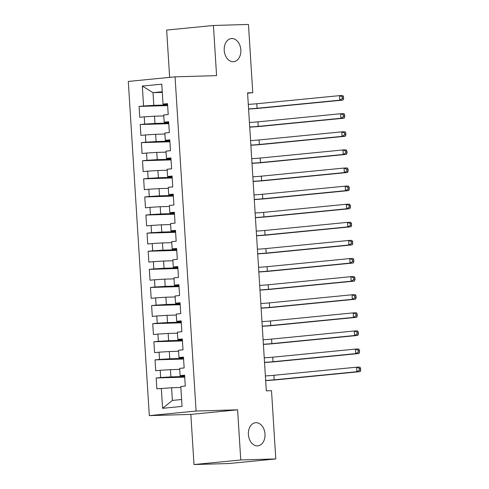 <?xml version="1.0" encoding="UTF-8"?>
<svg xmlns="http://www.w3.org/2000/svg" width="489" height="489" viewBox="0 0 489 489"><rect width="100%" height="100%" fill="white"/><g stroke="black" fill="none" stroke-linecap="round" stroke-linejoin="round"><path stroke-width="0.73" d="M255.967 422.698A11.614 8.301 -95.6 0 1 264.983 433.755A11.614 8.301 -95.6 0 1 257.831 445.846A11.614 8.301 -95.6 0 1 257.428 445.87A11.614 8.301 -95.6 0 1 248.412 434.813A11.614 8.301 -95.6 0 1 255.564 422.722A11.614 8.301 -95.6 0 1 255.967 422.698M231.798 38.545A11.614 8.301 -95.6 0 1 240.814 49.603A11.614 8.301 -95.6 0 1 233.663 61.687A11.614 8.301 -95.6 0 1 233.259 61.718A11.614 8.301 -95.6 0 1 224.243 50.654A11.614 8.301 -95.6 0 1 231.395 38.57A11.614 8.301 -95.6 0 1 231.798 38.545M193.999 464.55L240.759 459.966L237.605 409.819L190.844 414.403L193.999 464.55L229.035 463.517L275.796 458.933L271.505 390.68L266.316 390.833L247.568 92.855L252.758 92.702L248.461 24.45L213.424 25.483L166.663 30.067L169.64 77.378M190.844 414.403L149.316 415.626L128.295 81.437L175.056 76.846L196.083 411.041L149.316 415.626M162.299 92.39L153.02 92.665L142.317 86.07L143.57 105.985L139.084 106.425L139.768 117.287L144.255 116.847L144.707 124.09L140.221 124.53L140.905 135.392L145.392 134.952L145.85 142.189L141.364 142.629L142.048 153.491L146.535 153.051L146.987 160.294L142.501 160.734L143.185 171.596L147.672 171.156L148.124 178.399L143.638 178.84L144.322 189.701L148.809 189.261L149.267 196.505L144.781 196.945L145.465 207.807L149.952 207.367L150.404 214.604L145.918 215.044L146.602 225.906L151.089 225.466L151.547 232.709L147.061 233.149L147.739 244.011L152.226 243.571L152.684 250.814L148.198 251.254L148.882 262.116L153.369 261.676L153.821 268.913L149.334 269.353L150.019 280.215L154.506 279.775L154.964 287.019L150.478 287.459L151.156 298.321L155.643 297.88L156.101 305.124L151.614 305.564L152.299 316.426L156.786 315.986L157.238 323.229L152.751 323.669L153.436 334.531L157.923 334.091L158.381 341.328L153.894 341.768L154.573 352.63L159.059 352.19L159.518 359.433L155.031 359.873L155.716 370.735L160.203 370.295L160.655 377.539L156.168 377.979L156.853 388.841L171.584 387.753L172.385 400.424L181.621 399.519M142.317 86.07L161.78 84.163L163.033 104.078L163.167 104.42L167.562 104.291M172.385 400.424L162.593 408.315L182.055 406.402L180.802 386.487L185.288 386.047L184.604 375.185L180.117 375.625L179.665 368.388L184.151 367.948L183.467 357.086L178.98 357.526L178.522 350.283L183.008 349.843L182.33 338.981L177.843 339.421L177.385 332.178L181.871 331.738L181.187 320.876L176.7 321.316L176.248 314.079L180.734 313.638L180.05 302.777L175.563 303.217L175.105 295.973L179.591 295.533L178.913 284.671L174.426 285.111L173.968 277.868L178.454 277.428L177.77 266.566L173.283 267.006L172.831 259.763L177.318 259.323L176.633 248.461L172.146 248.901L171.688 241.664L176.174 241.224L175.496 230.362L171.009 230.802L170.551 223.559L175.038 223.118L174.353 212.257L169.866 212.697L169.414 205.453L173.901 205.013L173.216 194.151L168.729 194.591L168.271 187.354L172.758 186.914L172.079 176.052L167.593 176.492L167.134 169.249L171.621 168.809L170.936 157.947L166.449 158.387L165.997 151.144L170.484 150.704L169.799 139.842L165.313 140.282L164.854 133.039L169.341 132.598L168.662 121.737L164.176 122.177L163.717 114.939L168.204 114.499L167.519 103.637L163.033 104.078M162.593 408.315L161.339 388.4M184.689 376.481L170.899 376.891L170.447 369.647L179.726 369.372M160.655 377.539L170.899 376.891M160.203 370.295L170.447 369.647M183.546 358.382L169.762 358.785L169.31 351.542L178.589 351.273M159.518 359.433L169.762 358.785M159.059 352.19L169.31 351.542M180.117 375.625L180.252 375.974L184.646 375.839M182.409 340.277L168.626 340.68L168.167 333.437L177.446 333.168M158.381 341.328L168.626 340.68M157.923 334.091L168.167 333.437M178.98 357.526L179.115 357.869L183.509 357.74M181.272 322.172L167.482 322.575L167.03 315.338L176.309 315.063M157.238 323.229L167.482 322.575M156.786 315.986L167.03 315.338M177.843 339.421L177.978 339.763L182.366 339.635M180.129 304.066L166.346 304.476L165.893 297.233L175.172 296.957M156.101 305.124L166.346 304.476M155.643 297.88L165.893 297.233M176.7 321.316L176.835 321.658L181.23 321.53M178.992 285.967L165.209 286.371L164.75 279.127L174.029 278.858M154.964 287.019L165.209 286.371M154.506 279.775L164.75 279.127M175.563 303.217L175.698 303.559L180.093 303.431M177.855 267.862L164.066 268.265L163.613 261.028L172.892 260.753M153.821 268.913L164.066 268.265M153.369 261.676L163.613 261.028M174.426 285.111L174.561 285.454L178.95 285.325M176.712 249.757L162.929 250.166L162.476 242.923L171.755 242.648M152.684 250.814L162.929 250.166M152.226 243.571L162.476 242.923M173.283 267.006L173.418 267.349L177.813 267.22M175.575 231.658L161.792 232.061L161.333 224.818L170.612 224.549M151.547 232.709L161.792 232.061M151.089 225.466L161.333 224.818M172.146 248.901L172.281 249.249L176.676 249.115M174.439 213.552L160.649 213.956L160.196 206.713L169.475 206.444M150.404 214.604L160.649 213.956M149.952 207.367L160.196 206.713M171.009 230.802L171.144 231.144L175.533 231.016M173.295 195.447L159.512 195.851L159.059 188.613L168.338 188.338M149.267 196.505L159.512 195.851M148.809 189.261L159.059 188.613M169.866 212.697L170.001 213.039L174.396 212.911M172.159 177.342L158.375 177.751L157.916 170.508L167.195 170.233M148.124 178.399L158.375 177.751M147.672 171.156L157.916 170.508M168.729 194.591L168.864 194.934L173.259 194.805M171.022 159.243L157.232 159.646L156.78 152.403L166.058 152.134M146.987 160.294L157.232 159.646M146.535 153.051L156.78 152.403M167.593 176.492L167.727 176.835L172.116 176.706M169.879 141.138L156.095 141.541L155.643 134.304L164.921 134.029M145.85 142.189L156.095 141.541M145.392 134.952L155.643 134.304M166.449 158.387L166.584 158.729L170.979 158.601M168.742 123.032L154.958 123.442L154.5 116.199L163.778 115.924M144.707 124.09L154.958 123.442M144.255 116.847L154.5 116.199M165.313 140.282L165.447 140.624L169.842 140.496M167.605 104.933L153.815 105.337L153.02 92.665L162.256 91.755M143.57 105.985L153.815 105.337M164.176 122.177L164.31 122.525L168.699 122.391M240.759 459.966L275.796 458.933M175.056 76.846L216.578 75.63L213.424 25.483M237.605 409.819L196.083 411.041M247.587 93.21L252.758 92.702M180.863 387.477L171.584 387.753M139.084 106.425L167.641 105.587M140.221 124.53L168.784 123.686M141.364 142.629L169.921 141.792M142.501 160.734L171.058 159.897M143.638 178.84L172.201 177.996M144.781 196.945L173.338 196.101M145.918 215.044L174.475 214.206M147.061 233.149L175.618 232.312M148.198 251.254L176.755 250.411M149.334 269.353L177.892 268.516M150.478 287.459L179.035 286.621M151.614 305.564L180.172 304.72M152.751 323.669L181.309 322.826M153.894 341.768L182.452 340.931M155.031 359.873L183.589 359.03M156.168 377.979L184.726 377.135M248.29 104.371A9.077 0.312 176.4 0 0 256.792 103.747L339.507 95.636L342.752 95.544L343.51 96.767L342.208 96.804L342.324 98.613L343.62 98.576L343.51 96.767M248.577 108.894A9.077 0.312 176.4 0 0 257.08 108.277L339.794 100.166L339.507 95.636L342.208 96.804M342.324 98.613L339.794 100.166L343.04 100.068L260.319 108.179A13.613 0.465 -3.6 0 1 248.583 109.053M343.04 100.068L343.62 98.576M249.427 122.476A9.077 0.312 176.4 0 0 257.929 121.853L340.65 113.741L343.889 113.644L344.647 114.872L343.351 114.909L343.461 116.718L344.763 116.682L344.647 114.872M249.714 126.999A9.077 0.312 176.4 0 0 258.216 126.376L340.931 118.265L340.65 113.741L343.351 114.909M343.461 116.718L340.931 118.265L344.177 118.173L261.462 126.284A13.613 0.465 -3.6 0 1 249.726 127.158M344.177 118.173L344.763 116.682M250.57 140.575A9.077 0.312 176.4 0 0 259.072 139.958L341.787 131.847L345.032 131.749L345.784 132.971L344.488 133.014L344.604 134.823L345.9 134.787L345.784 132.971M250.851 145.105A9.077 0.312 176.4 0 0 259.353 144.481L342.074 136.37L341.787 131.847L344.488 133.014M344.604 134.823L342.074 136.37L345.313 136.272L262.599 144.389A13.613 0.465 -3.6 0 1 250.863 145.257M345.313 136.272L345.9 134.787M251.707 158.68A9.077 0.312 176.4 0 0 260.209 158.057L342.923 149.946L346.169 149.854L346.927 151.077L345.625 151.113L345.741 152.929L347.037 152.886L346.927 151.077M251.994 163.204A9.077 0.312 176.4 0 0 260.496 162.586L343.211 154.475L342.923 149.946L345.625 151.113M345.741 152.929L343.211 154.475L346.456 154.377L263.736 162.489A13.613 0.465 -3.6 0 1 252 163.363M346.456 154.377L347.037 152.886M252.844 176.786A9.077 0.312 176.4 0 0 261.346 176.162L344.067 168.051L347.306 167.953L348.064 169.182L346.768 169.218L346.878 171.028L348.18 170.991L348.064 169.182M253.131 181.309A9.077 0.312 176.4 0 0 261.633 180.692L344.348 172.574L344.067 168.051L346.768 169.218M346.878 171.028L344.348 172.574L347.593 172.483L264.879 180.594A13.613 0.465 -3.6 0 1 253.143 181.468M347.593 172.483L348.18 170.991M253.987 194.885A9.077 0.312 176.4 0 0 262.489 194.267L345.203 186.156L348.449 186.058L349.201 187.287L347.905 187.324L348.021 189.133L349.317 189.096L349.201 187.287M254.268 199.414A9.077 0.312 176.4 0 0 262.77 198.791L345.491 190.679L345.203 186.156L347.905 187.324M348.021 189.133L345.491 190.679L348.73 190.588L266.016 198.699A13.613 0.465 -3.6 0 1 254.28 199.573M348.73 190.588L349.317 189.096M255.124 212.99A9.077 0.312 176.4 0 0 263.626 212.373L346.34 204.255L349.586 204.164L350.344 205.386L349.042 205.423L349.158 207.238L350.454 207.195L350.344 205.386M255.411 217.519A9.077 0.312 176.4 0 0 263.913 216.896L346.628 208.785L346.34 204.255L349.042 205.423M349.158 207.238L346.628 208.785L349.873 208.687L267.153 216.798A13.613 0.465 -3.6 0 1 255.417 217.672M349.873 208.687L350.454 207.195M256.26 231.095A9.077 0.312 176.4 0 0 264.763 230.472L347.483 222.361L350.723 222.269L351.481 223.491L350.185 223.528L350.295 225.337L351.597 225.301L351.481 223.491M256.548 235.619A9.077 0.312 176.4 0 0 265.05 235.001L347.765 226.89L347.483 222.361L350.185 223.528M350.295 225.337L347.765 226.89L351.01 226.792L268.296 234.903A13.613 0.465 -3.6 0 1 256.56 235.777M351.01 226.792L351.597 225.301M257.403 249.201A9.077 0.312 176.4 0 0 265.906 248.577L348.62 240.466L351.866 240.368L352.618 241.597L351.322 241.633L351.438 243.443L352.734 243.406L352.618 241.597M257.685 253.724A9.077 0.312 176.4 0 0 266.187 253.1L348.908 244.989L348.62 240.466L351.322 241.633M351.438 243.443L348.908 244.989L352.147 244.897L269.433 253.009A13.613 0.465 -3.6 0 1 257.697 253.883M352.147 244.897L352.734 243.406M258.54 267.3A9.077 0.312 176.4 0 0 267.043 266.682L349.757 258.571L353.003 258.473L353.761 259.696L352.459 259.738L352.575 261.548L353.871 261.511L353.761 259.696M258.828 271.829A9.077 0.312 176.4 0 0 267.33 271.206L350.045 263.094L349.757 258.571L352.459 259.738M352.575 261.548L350.045 263.094L353.29 262.996L270.57 271.114A13.613 0.465 -3.6 0 1 258.834 271.982M353.29 262.996L353.871 261.511M259.677 285.405A9.077 0.312 176.4 0 0 268.18 284.781L350.9 276.67L354.14 276.578L354.898 277.801L353.602 277.838L353.712 279.653L355.014 279.61L354.898 277.801M259.965 289.928A9.077 0.312 176.4 0 0 268.467 289.311L351.181 281.199L350.9 276.67L353.602 277.838M353.712 279.653L351.181 281.199L354.427 281.102L271.713 289.213A13.613 0.465 -3.6 0 1 259.977 290.087M354.427 281.102L355.014 279.61M260.82 303.51A9.077 0.312 176.4 0 0 269.323 302.887L352.037 294.775L355.283 294.678L356.035 295.906L354.739 295.943L354.855 297.752L356.151 297.715L356.035 295.906M261.102 308.033A9.077 0.312 176.4 0 0 269.604 307.416L352.324 299.299L352.037 294.775L354.739 295.943M354.855 297.752L352.324 299.299L355.564 299.207L272.85 307.318A13.613 0.465 -3.6 0 1 261.114 308.192M355.564 299.207L356.151 297.715M261.957 321.609A9.077 0.312 176.4 0 0 270.46 320.992L353.174 312.881L356.42 312.783L357.178 314.011L355.876 314.048L355.992 315.857L357.288 315.821L357.178 314.011M262.245 326.139A9.077 0.312 176.4 0 0 270.747 325.515L353.461 317.404L353.174 312.881L355.876 314.048M355.992 315.857L353.461 317.404L356.707 317.306L273.987 325.423A13.613 0.465 -3.6 0 1 262.251 326.297M356.707 317.306L357.288 315.821M263.094 339.714A9.077 0.312 176.4 0 0 271.597 339.097L354.317 330.98L357.557 330.888L358.315 332.11L357.019 332.147L357.129 333.963L358.431 333.92L358.315 332.11M263.382 344.238A9.077 0.312 176.4 0 0 271.884 343.62L354.598 335.509L354.317 330.98L357.019 332.147M357.129 333.963L354.598 335.509L357.844 335.411L275.13 343.522A13.613 0.465 -3.6 0 1 263.394 344.397M357.844 335.411L358.431 333.92M264.237 357.82A9.077 0.312 176.4 0 0 272.74 357.196L355.454 349.085L358.7 348.987L359.452 350.216L358.156 350.252L358.272 352.062L359.568 352.025L359.452 350.216M264.518 362.343A9.077 0.312 176.4 0 0 273.021 361.726L355.741 353.614L355.454 349.085L358.156 350.252M358.272 352.062L355.741 353.614L358.981 353.516L276.267 361.628A13.613 0.465 -3.6 0 1 264.531 362.502M358.981 353.516L359.568 352.025M265.374 375.919A9.077 0.312 176.4 0 0 273.877 375.301L356.591 367.19L359.837 367.092L360.595 368.321L359.293 368.358L359.409 370.167L360.705 370.13L360.595 368.321M265.661 380.448A9.077 0.312 176.4 0 0 274.164 379.825L356.878 371.713L356.591 367.19L359.293 368.358M359.409 370.167L356.878 371.713L360.124 371.622L277.404 379.733A13.613 0.465 -3.6 0 1 265.668 380.607M360.124 371.622L360.705 370.13M256.792 103.747L257.08 108.277M257.929 121.853L258.216 126.376M259.072 139.958L259.353 144.481M260.209 158.057L260.496 162.586M261.346 176.162L261.633 180.692M262.489 194.267L262.77 198.791M263.626 212.373L263.913 216.896M264.763 230.472L265.05 235.001M265.906 248.577L266.187 253.1M267.043 266.682L267.33 271.206M268.18 284.781L268.467 289.311M269.323 302.887L269.604 307.416M270.46 320.992L270.747 325.515M271.597 339.097L271.884 343.62M272.74 357.196L273.021 361.726M273.877 375.301L274.164 379.825"/></g></svg>
